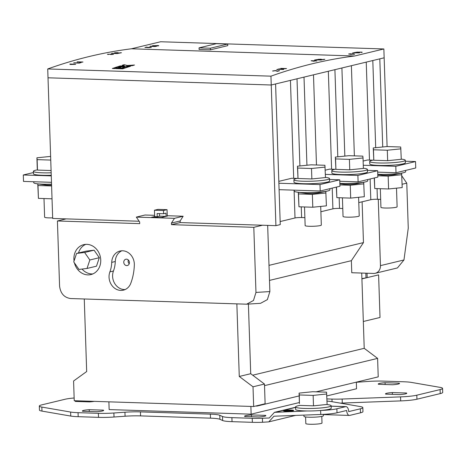 <?xml version="1.0" encoding="UTF-8"?>
<svg xmlns="http://www.w3.org/2000/svg" width="466" height="466" viewBox="0 0 466 466"><rect width="100%" height="100%" fill="white"/><g stroke="black" fill="none" stroke-linecap="round" stroke-linejoin="round"><path stroke-width="0.7" d="M339.854 183.406A17.813 2.068 -1.9 0 0 341.293 183.464A17.813 2.068 -1.9 0 0 364.936 182.002A17.813 2.068 -1.9 0 0 367.779 180.779L367.738 179.544M339.865 183.686L343.139 184.157A8.266 0.961 -1.9 0 0 346.011 184.373A8.266 0.961 -1.9 0 0 356.985 183.697L364.936 182.002M336.336 187.111L336.848 197.654L350.694 198.102L364.319 196.71L363.696 182.27M339.906 184.909L350.263 185.241L363.888 183.849M350.694 198.102L350.263 185.241M336.848 197.654L336.493 187.076M377.751 174.272A17.813 2.068 -1.9 0 0 379.19 174.331A17.813 2.068 -1.9 0 0 402.834 172.874A17.813 2.068 -1.9 0 0 405.676 171.651L405.636 170.416M377.763 174.552L381.037 175.024A8.266 0.961 -1.9 0 0 383.914 175.245A8.266 0.961 -1.9 0 0 394.883 174.569L402.834 172.874M374.233 177.983L374.746 188.526L388.592 188.969L402.216 187.582L401.599 173.136M377.804 175.775L388.166 176.113L401.785 174.721M388.592 188.969L388.166 176.113M374.746 188.526L374.396 177.942M342.423 197.834L343.04 216.469A8.097 0.944 -1.9 0 0 347.182 217.15A8.097 0.944 -1.9 0 0 359.222 215.933L358.604 197.293M335.875 169.111L334.64 169.374A17.813 2.068 -1.9 0 0 331.798 170.597A17.813 2.068 -1.9 0 0 340.914 172.1A17.813 2.068 -1.9 0 0 367.4 169.414A17.813 2.068 -1.9 0 0 364.482 168.383L363.369 168.226M331.798 170.597L331.879 173.067A17.813 2.068 -1.9 0 0 340.995 174.564A17.813 2.068 -1.9 0 0 367.482 171.884L367.4 169.414M335.339 157.077L335.91 169.368L349.756 169.81L363.375 168.424L363.031 157.974L362.81 156.133L348.964 155.685L335.339 157.077L335.561 158.918L349.407 159.366L363.031 157.974M349.756 169.81L349.407 159.366M335.91 169.368L335.561 158.918M380.32 188.701L380.938 207.335A8.097 0.944 -1.9 0 0 385.079 208.022A8.097 0.944 -1.9 0 0 397.119 206.799L396.502 188.165M373.773 159.978L372.538 160.246A17.813 2.068 -1.9 0 0 369.695 161.469A17.813 2.068 -1.9 0 0 378.811 162.972A17.813 2.068 -1.9 0 0 405.298 160.287A17.813 2.068 -1.9 0 0 402.379 159.255L401.267 159.092M369.695 161.469L369.777 163.933A17.813 2.068 -1.9 0 0 378.893 165.436A17.813 2.068 -1.9 0 0 405.385 162.75L405.298 160.287M373.237 147.949L373.808 160.234L387.654 160.683L401.278 159.29L400.708 147.006L386.862 146.557L373.237 147.949L373.458 149.784L387.304 150.233L400.929 148.84M387.654 160.683L387.304 150.233M373.808 160.234L373.458 149.784M52.664 217.861A8.097 0.944 178.1 0 1 48.755 217.867A8.097 0.944 178.1 0 1 44.614 217.185L43.996 198.551M51.167 172.799A17.813 2.068 178.1 0 1 42.488 172.816A17.813 2.068 178.1 0 1 33.371 171.313A17.813 2.068 178.1 0 1 36.214 170.09L37.449 169.828M51.248 175.263A17.813 2.068 178.1 0 1 42.569 175.286A17.813 2.068 178.1 0 1 33.453 173.783L33.371 171.313M51.091 170.521L37.478 170.084L37.257 168.243L36.913 157.793L50.625 156.407M50.747 160.071L37.134 159.634L36.913 157.793M37.478 170.084L37.134 159.634M51.545 184.157A17.813 2.068 178.1 0 1 42.866 184.181A17.813 2.068 178.1 0 1 36.663 183.709A17.813 2.068 178.1 0 1 33.744 182.678L33.715 181.746M51.575 185.084A8.266 0.961 178.1 0 1 47.584 185.089A8.266 0.961 178.1 0 1 44.707 184.874L36.663 183.709M52.029 198.813L38.422 198.37L37.775 183.872M51.604 185.951L37.991 185.509L37.793 183.872M38.422 198.37L37.991 185.509M304.525 206.962L305.143 225.596A8.097 0.944 -1.9 0 0 309.284 226.284A8.097 0.944 -1.9 0 0 321.324 225.061L320.707 206.426M297.978 178.239L296.743 178.507A17.813 2.068 -1.9 0 0 293.9 179.73A17.813 2.068 -1.9 0 0 303.017 181.233A17.813 2.068 -1.9 0 0 329.503 178.548A17.813 2.068 -1.9 0 0 326.584 177.517L325.472 177.354M293.9 179.73L293.982 182.194A17.813 2.068 -1.9 0 0 303.098 183.697A17.813 2.068 -1.9 0 0 329.584 181.012L329.503 178.548M297.442 166.211L298.013 178.495L311.859 178.944L325.478 177.552L324.913 165.267L311.067 164.818L297.442 166.211L297.663 168.045L311.509 168.494L325.134 167.102M311.859 178.944L311.509 168.494M298.013 178.495L297.663 168.045M294.244 190.157L294.273 191.089A17.813 2.068 -1.9 0 0 297.192 192.126A17.813 2.068 -1.9 0 0 303.395 192.592A17.813 2.068 -1.9 0 0 327.039 191.136A17.813 2.068 -1.9 0 0 329.881 189.912L329.841 188.678M297.192 192.126L305.236 193.285A8.266 0.961 -1.9 0 0 308.113 193.506A8.266 0.961 -1.9 0 0 319.088 192.831L327.039 191.136M298.304 192.283L298.951 206.787L312.797 207.23L326.416 205.844L325.798 191.398M298.322 192.289L298.52 193.926L312.366 194.374L325.99 192.982M312.797 207.23L312.366 194.374M298.951 206.787L298.52 193.926M321.785 416.418L322 423.029A8.097 0.944 178.1 0 1 309.966 424.252A8.097 0.944 178.1 0 1 305.818 423.565L305.597 416.953M326.94 404.471L328.984 404.843A17.813 2.068 178.1 0 1 331.151 405.758A17.813 2.068 178.1 0 1 304.665 408.437A17.813 2.068 178.1 0 1 295.543 406.935A17.813 2.068 178.1 0 1 297.646 405.886L299.644 405.385L313.496 405.845L327.115 404.453L326.55 392.168L312.703 391.72L299.079 393.112L299.3 394.952L313.146 395.395L326.771 394.009M331.151 405.758L331.233 408.239A17.813 2.068 178.1 0 1 304.747 410.919A17.813 2.068 178.1 0 1 295.625 409.422L295.543 406.935M299.079 393.112L299.422 403.562L299.3 394.952M313.496 405.845L313.146 395.395M288.664 410.441L290.172 410.4L288.664 410.441M287.155 410.563L290.819 410.558L287.155 410.563M285.343 410.715L291.6 410.738L285.343 410.715M291.069 410.045A5.114 0.594 -1.9 0 0 283.468 410.814A5.114 0.594 -1.9 0 0 286.083 411.245A5.114 0.594 -1.9 0 0 293.691 410.476A5.114 0.594 -1.9 0 0 291.069 410.045M284.021 410.686A5.114 0.594 -1.9 0 0 283.514 410.89M293.137 410.762A4.648 0.542 -1.9 0 0 293.231 410.651L293.225 410.488A4.648 0.542 -1.9 0 0 290.848 410.097A4.648 0.542 -1.9 0 0 283.928 410.796A4.648 0.542 -1.9 0 0 286.31 411.193A4.648 0.542 -1.9 0 0 293.225 410.488M323.334 414.367L323.381 415.742A9.716 1.13 178.1 0 1 308.935 417.204A9.716 1.13 178.1 0 1 303.96 416.383L303.919 415.107M134.33 264.006A12.955 11.207 -103.5 0 0 119.995 251.046A12.955 11.207 -103.5 0 0 111.724 262.37A27.966 24.197 -103.5 0 1 109.894 271.876A12.955 11.207 -103.5 0 0 111.887 285.442A12.955 11.207 -103.5 0 0 123.385 290.155A12.955 11.207 -103.5 0 0 130.806 283.235A53.875 46.612 -103.5 0 0 134.33 264.915A12.955 11.207 -103.5 0 0 134.33 264.006M121.812 250.79A12.955 11.207 -103.5 0 0 115.277 261.513L111.724 262.37M74.414 262.876A15.384 13.31 -103.5 0 0 90.922 274.573A15.384 13.31 -103.5 0 0 100.743 260.051A15.384 13.31 -103.5 0 0 83.717 244.662A15.384 13.31 -103.5 0 0 73.896 259.183A15.384 13.31 -103.5 0 0 74.053 261.001M82.045 269.063A15.384 13.31 -103.5 0 0 92.856 273.926M123.764 262.294A3.239 2.802 -103.5 0 0 127.346 265.533A3.239 2.802 -103.5 0 0 129.414 262.475A3.239 2.802 -103.5 0 0 125.832 259.236A3.239 2.802 -103.5 0 0 123.764 262.294M128.301 259.958A3.239 2.802 -103.5 0 0 128.109 261.245A3.239 2.802 -103.5 0 0 129.222 263.762M157.747 45.581L152.469 45.703M155.073 45.575L155.76 45.715M152.615 45.779L158.778 45.627M152.737 45.744L153.25 45.831M153.401 45.761L153.739 45.918L153.401 45.761M153.733 45.755L153.396 45.598M157.753 45.616L158.481 45.924M158.475 45.761L157.747 45.452M157.84 45.866L157.333 45.552M149.953 46.373L155.155 46.542L157.094 46.076L149.947 46.256M155.096 46.542L156.442 46.052M147.279 47.678L147.46 47.369L145.975 47.427L147.139 47.148L146.417 47.124L144.92 47.485L149.854 47.299L150.535 47.497L148.613 47.707L151.304 47.305L147.279 47.643M147.466 47.526L147.862 47.456M145.444 47.52L146.417 47.124M150.227 47.363L151.188 47.52M350.688 54.324L349.18 54.062L351.09 53.776L348.731 53.951L350.583 54.324L354.678 54.021M350.688 54.376L350.706 54.009L353.478 53.957M353.478 54.004L354.41 54.306M354.41 54.143L353.473 53.84M350.712 54.167L351.114 54.097M348.737 54.108L349.209 54.027M358.383 52.274L362.198 52.204M358.109 52.087L356.816 52.18M361.261 52.442L360.754 52.128M361.167 52.157L359.187 52.11M361.167 52.192L361.901 52.501M361.896 52.343L361.162 52.035M359.181 52.221L355.884 52.279M358.494 52.151L359.181 52.291M356.03 52.355L357.154 52.332M356.158 52.32L356.671 52.233M356.822 52.338L357.16 52.495L356.822 52.338M354.102 52.833L359.542 52.885L354.544 52.728L355.558 52.483L354.906 52.46L352.436 53.054L354.102 52.833M353.03 53.077L354.906 52.46M131.412 48.79L160.624 41.748L383.856 48.959L354.643 55.996L131.412 48.79A1517.482 740.317 91.8 0 0 47.724 68.951L270.956 76.162A1517.482 740.317 -88.2 0 1 354.643 55.996M210.411 49.827L227.781 45.645L227.728 44.037L216.422 43.67L199.052 47.858L199.104 49.466L210.411 49.827L210.358 48.225L227.728 44.037M116.104 68.618L122.698 68.828A1517.482 740.317 -88.2 0 1 124.271 68.298L117.677 68.088A1517.482 740.317 91.8 0 0 116.104 68.618M110.5 54.289L107.471 54.219L112.073 54.213L110.64 54.557L113.215 54.406L110.506 54.184M113.215 54.406L113.518 54.283M112.073 54.213L112.58 54.493M108.473 54.382L108.135 54.242M107.477 54.382L107.984 54.301M116.978 53.462L111.98 53.299A1517.482 740.317 91.8 0 0 111.531 53.386L117.187 53.573A1517.482 740.317 -88.2 0 1 119.133 53.188L118.481 53.165A1517.482 740.317 91.8 0 0 116.978 53.462L116.983 53.567M115.23 53.008L114.776 52.757L116.914 52.699L119.378 53.141A1517.482 740.317 -88.2 0 1 121.445 52.745L120.717 52.722A1517.482 740.317 91.8 0 0 119.174 53.019L117.31 52.623L114.444 52.874M115.836 52.926L115.422 52.78M318.651 59.584L318.196 59.333L320.334 59.275L322.792 59.718A1517.482 740.317 -88.2 0 1 324.866 59.322L324.138 59.298A1517.482 740.317 91.8 0 0 322.589 59.596L320.73 59.199L317.864 59.45M319.257 59.502L318.843 59.357M316.134 59.881L321.132 60.044A1517.482 740.317 -88.2 0 1 321.581 59.957L316.577 59.794A1517.482 740.317 -88.2 0 1 317.591 59.596L316.938 59.572A1517.482 740.317 91.8 0 0 314.468 60.062L315.121 60.085A1517.482 740.317 -88.2 0 1 316.134 59.881M311.096 60.772L313.799 61.227A1517.482 740.317 -88.2 0 1 315.173 60.935L316.554 60.982A1517.482 740.317 -88.2 0 1 316.956 60.895L315.581 60.848A1517.482 740.317 -88.2 0 1 315.983 60.766L315.261 60.743A1517.482 740.317 91.8 0 0 314.853 60.825L311.375 60.714A1517.482 740.317 91.8 0 0 311.096 60.772M75.708 64.232L70.057 64.046A1517.482 740.317 91.8 0 0 69.795 64.127L70.337 64.454L75.3 64.36A1517.482 740.317 -88.2 0 1 75.708 64.232M79.092 62.962L74.094 62.799A1517.482 740.317 91.8 0 0 73.651 62.933L79.302 63.12A1517.482 740.317 -88.2 0 1 81.241 62.531L80.589 62.508A1517.482 740.317 91.8 0 0 79.092 62.962L79.098 63.108M82.977 62.013L77.327 61.832A1517.482 740.317 91.8 0 0 77.065 61.908L82.575 62.135A1517.482 740.317 -88.2 0 1 82.977 62.013M281.726 68.694L286.124 68.677A1517.482 740.317 -88.2 0 1 286.532 68.554L280.882 68.374A1517.482 740.317 91.8 0 0 280.619 68.45L281.825 68.776M278.377 69.335L283.38 69.498A1517.482 740.317 -88.2 0 1 283.823 69.364L278.825 69.201A1517.482 740.317 -88.2 0 1 279.833 68.898L279.181 68.875A1517.482 740.317 91.8 0 0 276.717 69.62L277.369 69.644A1517.482 740.317 -88.2 0 1 278.377 69.335M272.668 71.065L275.051 70.675L277.52 71.321A1517.482 740.317 -88.2 0 1 279.583 70.669L278.854 70.646A1517.482 740.317 91.8 0 0 277.317 71.129L275.447 70.547L272.587 70.989M273.979 71.048L273.559 70.826M128.942 66.766L118.585 66.434A1517.482 740.317 -88.2 0 1 120.158 65.933L123.927 66.05A1517.482 740.317 -88.2 0 1 124.451 65.887L122.203 65.287A1517.482 740.317 -88.2 0 1 124.148 64.687L127.235 65.502L134.511 65.024A1517.482 740.317 91.8 0 0 132.565 65.624L127.276 65.98A1517.482 740.317 91.8 0 0 126.752 66.143L130.521 66.265A1517.482 740.317 91.8 0 0 128.942 66.766M128.418 66.935A1517.482 740.317 91.8 0 0 124.795 68.123L118.201 67.914A1517.482 740.317 -88.2 0 1 121.824 66.725L124.649 66.813A1517.482 740.317 91.8 0 0 122.605 67.483L123.548 67.512A1517.482 740.317 -88.2 0 1 125.593 66.848L128.418 66.935M114.438 67.791L117.263 67.879A1517.482 740.317 -88.2 0 1 120.886 66.696L118.055 66.603A1517.482 740.317 91.8 0 0 114.438 67.791M112.335 68.496L115.16 68.584A1517.482 740.317 -88.2 0 1 116.739 68.053L113.914 67.966A1517.482 740.317 91.8 0 0 112.335 68.496M331.163 406.154L345.999 406.632A5.994 2.924 91.8 0 1 348.708 411.6L360.358 408.793A19.432 2.26 -1.9 0 0 362.822 407.599L362.956 411.618A19.432 2.26 178.1 0 1 360.492 412.812L349.785 415.387A5.994 2.924 91.8 0 1 349.395 415.427A5.994 2.924 91.8 0 1 346.681 410.464L337.011 412.794A19.432 2.26 178.1 0 1 320.765 414.484L273.956 416.214L268.771 421.876L262.544 422.266A19.432 2.26 178.1 0 1 252.362 422.318L232.039 421.66A19.432 2.26 178.1 0 1 222.631 420.524L219.911 419.295A19.432 2.26 -1.9 0 0 210.504 418.159L210.37 414.14A19.432 2.26 178.1 0 1 219.777 415.276L219.911 419.295M363.13 161.05L367.493 159.995L372.876 160.17M405.333 161.219L415.532 161.551L395.797 166.304L363.27 165.255M395.797 166.304L396.007 172.735L415.748 167.981L415.532 161.551M396.007 172.735L377.681 172.14M325.233 170.177L329.596 169.129L334.978 169.304M367.435 170.352L377.635 170.678L357.894 175.437L325.373 174.383M357.894 175.437L358.109 181.868L377.85 177.109L377.635 170.678M358.109 181.868L339.784 181.274M329.538 179.48L339.737 179.812L339.953 186.243L320.212 190.996L279.093 189.668M278.819 181.361L291.699 178.257L297.081 178.431M339.737 179.812L319.996 184.565L278.884 183.237M320.212 190.996L319.996 184.565M387.095 146.563L384.153 57.801L271.247 85.004L270.956 76.162M139.13 221.245L52.681 218.449L48.015 77.793L271.247 85.004L275.913 225.66L180.191 222.567L180.138 220.96L183.155 216.241L167.253 215.729M382.732 146.976L379.807 58.85L384.153 57.801L383.856 48.959M275.913 225.66L280.252 224.612L275.587 83.956L271.247 85.004L48.015 77.793L47.724 68.951M280.963 68.537L281.72 68.56M276.891 70.896L275.447 70.547M276.897 71.059L277.317 71.129M277.322 71.292A1517.325 740.235 -88.2 0 1 278.86 70.803L278.854 70.646M272.925 70.966L273.618 70.815M277.2 69.638A1517.325 740.235 -88.2 0 1 279.186 69.038L279.35 69.044M154.625 215.321L145.013 215.012L136.328 217.104L174.47 218.333L183.155 216.241M301.257 206.857L301.613 217.54L304.875 217.645M301.613 217.54A4.858 0.565 -1.9 0 0 295.007 217.971L294.087 190.151M280.153 221.548L295.007 217.971M377.058 188.596L377.408 199.279L380.675 199.384M377.408 199.279A4.858 0.565 -1.9 0 0 370.802 199.71L358.779 202.605M339.161 197.73L339.51 208.407L342.778 208.512M339.51 208.407A4.858 0.565 -1.9 0 0 332.905 208.844L332.217 188.107M320.882 211.739L332.905 208.844M316.478 164.993L313.484 74.828L304.013 77.111L306.937 165.238M354.376 155.86L351.387 65.694L341.91 67.978L344.834 156.11M77.414 61.995L78.171 62.019M70.116 64.209L70.896 64.238M79.133 63.114A1517.325 740.235 -88.2 0 1 80.595 62.671L80.758 62.677M320.736 59.363L322.175 59.438M322.175 59.601L322.594 59.753M322.792 59.718A1517.325 740.235 -88.2 0 1 323.317 59.619M316.583 59.898L316.577 59.794A1517.325 740.235 -88.2 0 0 316.187 59.881M311.591 60.883L312.418 60.906M314.451 60.976L314.853 60.825M314.859 60.988A1517.325 740.235 -88.2 0 1 315.266 60.9L315.261 60.743M315.266 60.9L315.581 60.912M313.577 61.221L312.412 60.848L313.577 61.256M313.729 61.227A1517.325 740.235 -88.2 0 1 314.457 61.075L314.451 60.912A1517.482 740.317 91.8 0 0 313.571 61.098M312.412 60.848L314.451 60.912M108.141 54.4L108.479 54.539M117.316 52.786L118.754 52.862M119.372 53.141A1517.325 740.235 -88.2 0 1 119.867 53.048M118.76 53.025L119.18 53.176M252.694 375.188L364.22 348.318L361.721 273.053M269.494 280.404L351.364 260.68L351.766 272.732L373.662 273.443A8.097 7.007 -103.5 0 0 375.293 273.274A8.097 7.007 -103.5 0 0 380.46 265.632L403.964 259.97L408.263 228.148L406.771 183.138L402.106 184.262M268.993 265.364L363.468 242.6L351.364 260.68M267.67 225.393L269.866 291.57L267.379 299.621L260.541 303.319L246.642 304.187L253.481 300.488L255.968 292.438L269.866 291.57M84.27 298.98L86.676 371.53L73.581 381.002L74.24 400.719L253.667 406.515L265.119 403.76L264.467 384.042L250.714 373.703L248.401 304.077M264.519 385.632L377.606 358.389L364.22 348.318M299.172 395.919L257.028 406.072L257.016 405.711M377.606 358.389L378.223 376.872L316.134 391.83M257.028 406.072L255.688 406.032M362.111 201.801L363.468 242.6M174.47 218.333L171.453 223.057L171.505 224.659L253.807 227.321L255.968 292.438M253.807 227.321L262.492 225.229M66.102 218.886L57.417 220.977L59.578 286.095C60.498 293.417 64.162 297.564 70.576 298.543L246.642 304.187M57.417 220.977L139.718 223.633L139.666 222.026L136.328 217.104M154.665 216.544L151.479 217.313L161.37 217.628L167.259 215.985M171.453 223.057L180.138 220.96M171.505 224.659L180.191 222.567M33.412 172.548L23.3 174.983L23.516 181.414L51.481 182.317M23.3 174.983L51.272 175.886M236.856 303.908L239.268 376.458L253.015 386.797L253.667 406.515M250.714 373.703L239.268 376.458M264.467 384.042L253.015 386.797M115.277 261.513A27.966 24.197 -103.5 0 1 113.448 271.026A12.955 11.207 -103.5 0 0 125.121 289.555M85.732 244.365A15.384 13.31 -103.5 0 0 78.498 252.968M94.091 250.19L86.047 251.151L76.57 253.434L73.745 261.915L78.97 269.43L87.014 268.463L96.485 266.185L99.31 257.704L94.091 250.19L84.62 252.473L76.57 253.434M163.496 210.521L154.456 210.23L158.009 209.374L167.049 209.665L163.496 210.521L163.601 213.737L165.972 213.166L166.077 216.381L159.582 216.172L159.494 213.603M154.456 210.23L154.665 216.661L152.3 217.232L161.341 217.523L166.077 216.381M167.049 209.665L167.265 216.212M87.014 268.463L89.839 259.987L99.31 257.704M89.839 259.987L84.62 252.473M154.665 216.661L157.211 216.742L159.582 216.172M163.601 213.737L157.106 213.527L157.211 216.742M378.258 199.302L380.46 265.632M401.826 175.892L406.771 183.138M403.964 259.97L397.44 267.938L375.293 273.274M361.913 278.889L378.602 274.87L380.017 317.468L363.329 321.488M361.907 278.645L362.81 278.674M365.839 273.187L365.991 277.672L365.845 273.187M366.847 277.701L361.954 278.645M367.185 277.62L367.039 273.227M250.883 406.428L251.139 414.163L109.149 409.579L108.893 401.843M356.327 382.149L356.542 388.766L326.835 395.925M299.393 402.537L251.139 414.163M306.948 410.971L274.468 412.334L269.278 417.996L262.41 418.252L262.544 422.266M321.115 410.447A19.432 2.26 -1.9 0 0 336.877 408.775L337.011 412.794M345.999 406.632A5.994 2.924 91.8 0 0 345.609 406.672L336.877 408.775M327.004 401.127A19.432 2.26 -1.9 0 1 331.507 401.605L360.3 406.579A19.432 2.26 -1.9 0 1 362.822 407.599M252.362 422.318L252.234 418.299A19.432 2.26 -1.9 0 0 262.41 418.252M252.234 418.299L231.905 417.641L232.039 421.66M222.631 420.524L222.498 416.505A19.432 2.26 -1.9 0 0 231.905 417.641M113.885 412.998L114.019 417.018A19.432 2.26 178.1 0 1 98.512 417.35L98.378 413.33A19.432 2.26 -1.9 0 0 113.885 412.998L124.94 412.218A19.432 2.26 178.1 0 1 140.447 411.886L210.37 414.14M98.512 417.35L78.189 416.691A19.432 2.26 178.1 0 1 70.762 416.074L41.963 411.099A19.432 2.26 178.1 0 1 39.447 410.08L39.313 406.061A19.432 2.26 -1.9 0 0 41.835 407.08L41.963 411.099M98.378 413.33L78.055 412.672L78.189 416.691M70.762 416.074L70.628 412.055A19.432 2.26 -1.9 0 0 78.055 412.672M70.628 412.055L41.835 407.08M74.146 397.993A19.432 2.26 -1.9 0 0 65.071 399.257L41.777 404.867A19.432 2.26 -1.9 0 0 39.313 406.061M94.219 401.366A9.786 1.136 178.1 0 1 89.542 401.89L75.416 401.436A9.786 1.136 178.1 0 1 75.119 401.168A9.786 1.136 178.1 0 1 75.678 400.766M82.004 400.97L82.028 401.645M326.934 398.919L331.973 399.082A19.432 2.26 -1.9 0 0 342.155 399.036L400.562 396.881A19.432 2.26 -1.9 0 0 416.808 395.191L440.096 389.582A19.432 2.26 -1.9 0 0 442.566 388.388A19.432 2.26 -1.9 0 0 440.044 387.368L411.251 382.388A19.432 2.26 -1.9 0 0 403.824 381.776L383.501 381.118A19.432 2.26 -1.9 0 0 367.994 381.45L356.939 382.231A19.432 2.26 178.1 0 1 356.327 382.271M442.566 388.388L442.7 392.407A19.432 2.26 178.1 0 1 440.23 393.601L440.096 389.582M416.808 395.191L416.942 399.211L440.23 393.601M416.942 399.211A19.432 2.26 178.1 0 1 400.696 400.9L400.562 396.881M342.155 399.036L342.289 403.055L400.696 400.9M385.085 382.72L399.211 383.18A9.786 1.136 178.1 0 1 399.508 383.442A9.786 1.136 178.1 0 1 392.657 384.759L378.532 384.299A9.786 1.136 178.1 0 1 378.235 384.036A9.786 1.136 178.1 0 1 385.085 382.72L385.143 384.514M399.211 383.18L399.228 383.728M392.337 392.558L406.463 393.013A9.786 1.136 178.1 0 1 406.76 393.275A9.786 1.136 178.1 0 1 399.91 394.591L385.784 394.137A9.786 1.136 178.1 0 1 385.481 393.869A9.786 1.136 178.1 0 1 392.337 392.558L392.395 394.347M406.463 393.013L406.48 393.56M342.289 403.055A19.432 2.26 178.1 0 1 340.273 403.119M89.222 409.69L103.347 410.144A9.786 1.136 178.1 0 1 103.644 410.412A9.786 1.136 178.1 0 1 96.794 411.723L82.668 411.268A9.786 1.136 178.1 0 1 82.371 411.006A9.786 1.136 178.1 0 1 89.222 409.69L89.28 411.484M265.544 415.381A9.786 1.136 178.1 0 1 265.841 415.649A9.786 1.136 178.1 0 1 258.991 416.965L244.86 416.505A9.786 1.136 178.1 0 1 244.563 416.243A9.786 1.136 178.1 0 1 251.413 414.926L265.544 415.381L265.562 415.934M140.447 411.886L140.581 415.899L210.504 418.159M140.581 415.899A19.432 2.26 -1.9 0 0 125.074 416.231L124.94 412.218M114.019 417.018L125.074 416.231M103.347 410.144L103.365 410.692M222.498 416.505L219.777 415.276M251.413 414.926L251.471 416.721M293.644 410.558A5.114 0.594 -1.9 0 0 293.126 410.383M288.343 410.831L287.912 410.826M124.451 65.887L124.457 66.05A1517.325 740.235 91.8 0 0 123.933 66.213L120.164 66.09A1517.325 740.235 91.8 0 0 119.046 66.446M130.061 66.411L126.752 66.143M133.841 65.228L127.235 65.502M127.241 65.659L124.148 64.687M124.154 64.85A1517.325 740.235 91.8 0 0 122.488 65.362M127.969 67.081L125.593 66.848M125.599 67.005A1517.325 740.235 91.8 0 0 123.548 67.675L123.548 67.512M123.548 67.675L122.605 67.483M124.201 66.964L121.824 66.725M121.83 66.883A1517.325 740.235 91.8 0 0 118.649 67.925M114.881 67.803A1517.325 740.235 -88.2 0 1 118.061 66.76L118.055 66.603M118.061 66.76L120.432 66.842M116.547 68.63A1517.325 740.235 -88.2 0 1 117.682 68.246L117.677 68.088M117.682 68.246L123.834 68.444M112.778 68.508A1517.325 740.235 -88.2 0 1 113.92 68.123L113.914 67.966M113.92 68.123L116.302 68.205M199.052 47.858L210.358 48.225M353.886 54.237L351.248 54.056L353.729 54.254M351.76 54.347L351.248 54.056M297.011 78.795L299.906 165.96M334.908 69.661L337.803 156.826M372.806 60.533L375.701 147.699M293.691 178.327L290.44 80.379M331.588 169.193L328.338 71.246M370.802 199.71L370.115 178.973M369.486 160.065L366.241 62.118M113.448 271.026L109.894 271.876M345.609 406.672L331.169 406.206M295.56 407.418L276.088 412.113M320.765 414.484L320.631 410.488M295.31 415.427A5.994 5.184 76.5 0 1 294.634 415.643L268.771 421.876M360.492 412.812L360.358 408.793M332.06 401.698L331.973 399.082M294.634 415.643L295.805 415.404M349.395 415.427L323.346 414.589M274.468 412.334L295.555 407.255"/></g></svg>
